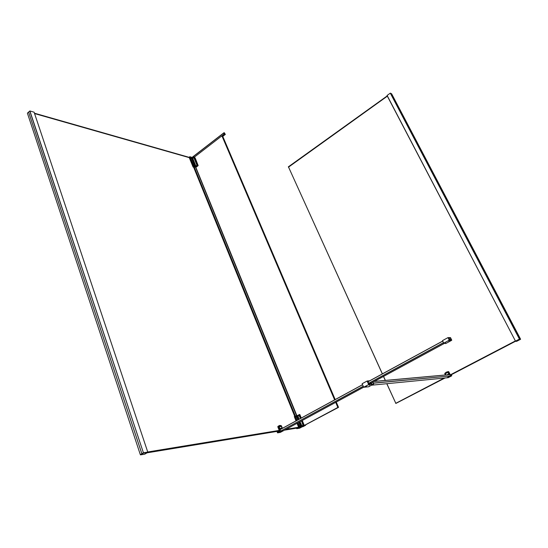 <?xml version="1.0" encoding="UTF-8"?>
<svg xmlns="http://www.w3.org/2000/svg" width="548" height="548" viewBox="0 0 548 548"><rect width="100%" height="100%" fill="white"/><g stroke="black" fill="none" stroke-linecap="round" stroke-linejoin="round"><path stroke-width="0.82" d="M144.754 454.162L147.748 452.079L143.508 452.778L140.315 454.614L27.407 113.189M34.106 112.203L29.893 110.963L28.585 112.073L141.843 453.717L140.384 454.819L143.535 453.121L147.755 452.422L144.727 454.182L140.5 454.881L144.706 454.176M140.343 454.587L143.576 452.977L147.83 452.278L143.508 452.778L141.857 453.703L28.599 112.059L27.421 113.135M194.006 157.44L197.143 165.16L195.889 166.119L192.78 158.488L193.971 157.413M192.917 158.098L193.78 157.434M197.075 165.523L193.745 157.427M197.054 165.537L195.889 166.119M192.889 158.091L192.814 158.495M192.266 158.735L193.958 163.194L192.245 158.687L194.019 156.947L197.499 165.469L195.828 166.75L192.307 158.29M194.848 166.571L191.814 158.749L194.917 166.38L193.766 166.065L190.663 158.42L191.533 158.454M195.91 166.099L192.8 158.468M296.687 416.014L195.465 166.948M296.893 415.74L195.506 166.77M296.811 415.774L295.18 416.151L296.913 420.405M300.475 427.741L301.119 427.426L300.475 427.741M300.462 427.68L301.058 427.426M298.955 422.289L300.489 426.652L299.537 426.481L298.037 422.789M296.256 416.302L295.543 416.692L297.023 420.343M296.338 416.261L297.954 419.837M300.592 426.317L298.968 422.282M297.968 419.83L296.632 416.535M300.605 426.31L299.537 426.481M298.023 422.796L299.516 426.488M297.132 428.07L298.502 428.132L299.968 427.406L296.769 428.659L299.633 428.194L301.907 426.974L300.941 427.111M297.043 420.337L295.564 416.692L296.619 416.542M194.889 166.544L193.786 166.071L190.677 158.427L191.54 158.482M299.968 421.741L301.66 425.906L303.085 425.508L301.51 420.905M300.482 418.46L298.866 415.158L297.708 416.124L298.968 419.289M298.989 419.275L297.9 415.685M298.961 415.11L297.804 415.699M298.852 415.124L300.51 418.446M299.989 421.727L302.023 426.049L303.188 425.084L301.489 420.919M335.191 399.567L222.735 136.315L222.015 136.075L334.629 399.876M335.691 402.369L337.856 407.438L302.318 426.488M336.253 402.061L338.513 407.349L337.856 407.438M338.513 407.349L302.345 426.55M224.42 134.102L223.461 133.123L224.776 134.096L224.166 132.616L225.338 134.411L224.42 134.102L222.015 136.075M305.12 425.317L301.352 426.885L299.393 422.056L301.188 427.002L302.263 426.824L301.338 426.851M223.036 137.034L222.81 136.37L225.338 134.411M195.403 158.482L198.164 165.599L197.595 165.441L194.115 156.927L194.643 157.077M221.885 136.055L222.611 137.493M194.499 157.023L224.344 133.952M191.69 157.858L223.529 133.212L191.69 157.858M223.55 133.185L224.187 132.691M296.591 415.911L195.437 166.948L193.656 167.256L294.728 416.336M295.358 416.09L194.335 167.332M369.263 386.148L369.886 385.874M369.112 385.025L369.907 384.662L369.119 384.997M371.386 385.004L372.003 384.723M369.188 384.949L369.811 384.669M365.852 386.758L366.468 386.477M371.359 385.1L372.106 384.717L371.359 385.1M365.824 386.854L366.571 386.47L365.824 386.854M369.236 386.244L369.982 385.861L369.236 386.244M448.12 372.284L448.935 373.531L448.011 372.311L445.428 373.661L445.743 374.948M447.086 374.825L448.791 373.935L447.113 374.825M448.908 373.537L448.791 373.935M448.079 372.25L448.819 373.935M446.771 377.812L371.551 385.203L448.175 377.675L451.73 375.818L373.209 383.107M373.257 383.223L450.388 375.949L446.805 377.812M374.188 381.49L449.826 374.627L450.415 375.846L451.764 375.723L451.285 374.743L451.764 375.723M449.826 374.627L374.305 381.422L449.75 374.585M447.99 372.277L445.414 373.668M448.942 373.517L447.189 374.818M445.325 374.072L445.709 374.948M445.284 374.079L445.414 373.626M448.059 372.27L445.483 373.62M367.982 381.675L368.783 383.47L371.297 383.052M367.516 381.34L368.667 383.901L371.585 383.593L368.736 383.867L367.585 381.298L368.859 381.244M451.052 374.859L451.134 375.216L450.36 375.072L450.949 374.914M450.456 374.976L448.463 371.791L450.429 375.846L446.832 377.805L448.127 377.675M515.647 341.329L516.696 341.315L515.593 341.267L519.49 339.233L520.593 339.205L520.018 339.061L391.012 93.468L390.299 93.139L387.087 95.468L515.497 341.144L387.087 95.468M516.634 341.315L520.518 339.061L391.649 93.831L391.019 93.475L520.018 339.061L515.497 341.151L387.1 95.434M387.141 95.578L515.545 341.246M515.517 341.185L387.094 95.674M444.613 378.024L395.875 403.431L386.785 383.71M385.292 380.422L383.49 376.442M382.34 373.9L288.536 167.058L382.394 373.873M386.861 383.703L395.875 403.431L445.065 377.983M450.456 375.175L515.545 341.253M515.38 341.137L450.353 375.031M387.217 95.907L288.317 166.866L387.354 96.16L288.508 167.154M383.552 376.408L385.367 380.415M395.704 403.355L444.154 378.072M450.305 374.866L515.291 340.979M391.642 93.824L520.518 339.061L519.422 339.096L515.524 341.13L519.552 339.301L520.566 339.301L516.696 341.322M288.44 167.126L387.354 96.167M279.124 426.913L279.98 428.509L281.939 428.194L281.501 426.536L281.939 428.146L279.912 428.502M279.966 428.468L281.857 428.187M279.631 428.18L279.185 426.563L281.48 426.536M363.208 386.244L280.569 431.125L363.249 386.34M276.98 431.392L277.528 432.783L280.535 431.146L283.35 430.749L280.61 431.221L277.603 432.852L280.316 432.399L363.632 387.21L283.364 430.742M278.864 425.817L277.98 426.728L278.637 426.371L280.576 431.132L280.014 429.605L362.523 384.689L280.014 429.605M279.192 430.427L278.014 431.276L279.288 430.584L277.802 426.83L279.329 430.612L277.973 431.345M281.042 426.269L279.192 426.515M281.151 426.207L281.501 426.536M279.124 426.906L279.172 426.522M449.696 338.897L450.114 339.335L449.696 338.897M449.216 339.746L451.374 339.746L450.538 338.054L448.353 338.054L449.189 339.76M449.292 340.609L448.47 340.972M445.38 342.76L444.606 343.089M450.333 341.055L451.155 340.623M444.777 342.87L445.394 342.753L444.777 342.87M450.531 337.972L451.449 339.835L449.223 339.829L448.298 337.958L450.381 338.054M449.25 340.171L451.093 340.644L451.764 340.171L450.511 337.63L447.99 337.616L449.25 340.171L443.743 343.164L446.106 343.349M447.99 337.616L442.496 340.609L443.743 343.164M147.049 452.833L278.281 431.18M284.439 430.159L297.646 427.981M297.393 428.022L299.509 427.413M298.681 427.44L285.446 429.618M279.295 430.625L147.809 452.23M189.272 157.646L34.572 113.566M147.727 451.977L279.247 430.413M286.015 429.303L298.605 427.241M29.763 110.991L143.535 453.121L29.893 110.963M190.245 157.947L189.622 158.427L190.341 157.94L191.855 158.372L195.321 166.887L193.807 166.476L189.841 156.735L189.135 157.262L189.587 158.379L190.314 157.865L191.827 158.297L191.375 157.18L189.861 156.749L193.711 166.496L193.081 166.982L189.129 157.29L189.759 156.762M191.814 158.358L191.327 157.173M191.882 158.331L191.355 157.166L189.841 156.735L189.135 157.255M191.649 157.742L223.461 133.123M189.622 158.42L189.129 157.29M194.006 163.16L195.492 166.825M195.787 166.955L192.286 158.317M197.828 165.715L196.465 166.893M194.026 163.14L195.506 166.791M194.691 157.091L198.171 165.606L197.54 165.51L195.869 166.791M194.019 156.934L192.362 158.208L194.019 156.92L194.67 157.071M196.574 166.674L197.807 165.722M198.068 165.715L196.41 166.976L197.849 165.708M194.026 163.078L192.362 158.235M189.581 158.406L190.327 157.92L191.91 158.406L195.362 166.907M191.841 158.351L195.328 166.955M193.197 167.058L189.608 158.427L193.074 167.017L193.793 166.53L195.3 166.941M193.218 167.037L193.965 167.284M194.54 167.202L193.423 166.907M194.492 167.229L193.465 166.907M298.639 428.063L297.53 428.139L298.783 427.865M300.009 427.33L298.989 427.495L300.009 427.324L298.913 427.961M299.968 427.406L298.913 427.974M298.92 427.967L297.208 428.057L297.311 428.399M299.105 427.872L297.235 428.461M300.975 427.063L301.907 426.865M301.092 426.844L299.146 422.186M298.187 419.713L296.66 415.946L298.194 419.706M298.153 419.727L296.646 415.946M297.906 422.857L299.619 427.077L301.044 426.844L298.845 427.563M296.811 420.46L295.077 416.192L294.317 416.61L296.043 420.878M297.037 423.33L298.742 427.529L299.516 427.118L297.804 422.912M298.729 427.543L297.023 423.337L298.872 427.556M294.297 416.624L296.023 420.885L294.303 416.624L295.077 416.144L294.31 416.569M297.331 428.378L299.044 427.899M296.543 428.166L296.728 428.618L297.064 428.077M296.701 428.632L296.516 428.166L296.756 428.673L299.626 428.2L302.126 426.83M295.084 416.138L296.66 415.946M295.153 416.117L296.557 415.918M302.215 426.515L305.174 425.351M300.694 418.343L299.181 414.63L296.9 416.035L298.359 419.617L296.735 416.131M298.544 419.515L297.16 415.692L298.674 419.446M299.674 421.898L301.599 426.632L303.633 425.536L301.701 420.802M299.537 421.974L301.64 426.673M304.263 425.467L302.263 420.494L304.277 425.406L303.736 425.495L301.797 420.748M299.831 414.521L301.263 418.035L299.825 414.514L299.283 414.589L300.797 418.288M301.537 426.748L303.085 426.639L305.277 425.227M297.167 415.685L299.77 414.494L297.064 415.761M304.277 425.406L302.14 426.577M305.647 425.255L303.085 426.639L301.407 426.913M193.889 167.277L193.067 167.01M193.355 166.941L194.478 167.222M301.133 426.967L299.194 422.159M297.468 428.104L298.804 427.803M297.454 428.015L298.605 427.961M34.106 112.176L147.761 452.079L34.092 112.169M189.149 157.345L34.449 113.203L189.142 157.338M189.252 157.598L34.551 113.511M363.653 387.237L362.139 383.716L367.098 381.059L368.688 384.573L363.673 387.217L362.139 383.764L363.708 387.272L368.646 386.772L363.721 387.265L368.688 384.573L373.613 384.032M373.599 384.093L368.646 386.772M367.105 381.011L362.146 383.71L367.105 381.011L368.708 384.497L373.613 384.025L372.811 382.237L373.62 384.025L368.66 386.765M369.708 380.778L367.139 381.004L369.633 380.819M449.757 374.585L448.134 371.647L444.784 373.715L445.394 374.983L444.825 373.339L446.325 372.14L448.442 371.578L450.367 375.072L448.476 371.647M447.887 371.633L444.825 373.339L445.421 374.976M448.716 371.695L450.36 375.072L451.059 375.14M448.182 377.668L451.737 375.818M368.783 383.47L371.373 383.223M368.763 383.408L371.195 383.114M371.599 383.586L371.414 382.99L371.619 383.477L368.77 383.744L367.516 381.422M450.367 374.99L448.805 371.77M390.299 93.139L519.552 339.301L390.382 93.119M387.34 96.14L288.419 167.106M368.742 383.36L443.538 342.74M443.49 342.644L368.701 383.264M444.318 343.452L371.03 383.196L444.318 343.452M280.001 429.687L362.55 384.758M368.037 381.771L442.743 341.109M442.709 341.041L368.003 381.703L442.709 341.041M278.11 426.255L279.754 425.433L281.199 425.618L278.706 426.036L280.001 429.611M277.932 426.454L279.528 430.625L277.815 431.557L279.432 430.646L277.822 426.817L279.329 430.612M277.925 431.468L279.432 430.975M281.446 425.919L282.405 428.303L281.227 425.652M277.507 432.797L276.952 431.399L277.589 432.858L280.281 432.406M283.316 430.769L280.323 432.399M278.096 431.694L279.432 430.886M281.453 425.919L279.398 425.522M296.9 415.74L195.588 166.743M223.495 133.137L224.159 132.623M367.126 381.004L369.715 380.771M450.483 375.222L451.059 375.175M367.968 381.62L368.777 383.442M451.093 340.644L445.599 343.617"/></g></svg>
